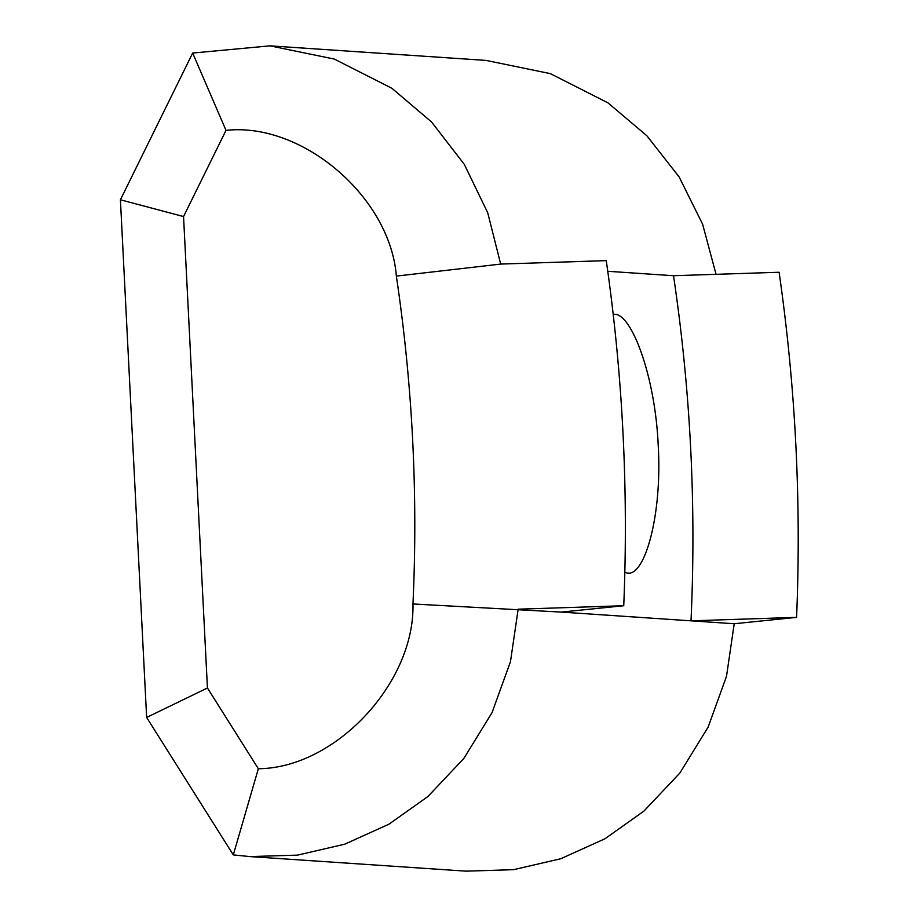 <?xml version="1.0" encoding="UTF-8"?>
<svg xmlns="http://www.w3.org/2000/svg" width="917" height="917" viewBox="0 0 917 917"><rect width="100%" height="100%" fill="white"/><g stroke="black" fill="none" stroke-linecap="round" stroke-linejoin="round"><path stroke-width="1.38" d="M796.586 617.37L734.219 623.743L691.005 620.832L796.586 617.37C801.389 501.714 795.566 386.676 779.106 272.257L673.525 275.719L607.765 271.283M623.743 605.724C628.546 490.068 622.723 375.03 606.263 260.623L500.682 264.073L487.718 212.755L464.277 164.315L431.575 122.007L391.972 88.33L334.315 59.078L269.965 45.85L192.673 53.048L120.414 199.78L146.64 717.449L233.296 854.896L249.974 856.593L297.555 855.125L344.746 844.19L388.923 824.2L427.849 796.575L463.819 758.474L492.051 712.601L510.46 661.707L518.162 609.186L623.743 605.724L561.376 612.097L412.971 603.971C414.862 683.188 335.095 768.194 258.342 768.733L233.296 854.896M258.342 768.733L207.437 687.991L183.549 216.561L226.006 130.363C302.346 121.938 390.241 197.132 396.362 276.109C412.512 384.773 418.049 494.057 412.971 603.971M561.376 612.097L691.005 620.832C696.347 505.141 690.524 390.103 673.525 275.719M613.209 314.302L614.562 314.279C631.653 313.694 655.311 376.509 658.234 445.605C662.315 514.735 644.949 576.048 627.675 573.114L624.844 572.391M628.695 573.114L627.675 573.114M183.549 216.561L120.414 199.78M207.437 687.991L146.64 717.449M226.006 130.363L192.673 53.048M269.965 45.85L486.021 60.407L550.372 73.635L608.017 102.887L646.863 135.762L679.142 176.958L702.605 224.172L716.062 274.321M734.219 623.743L726.516 676.265L708.107 727.158L679.864 773.031L643.894 811.121L604.979 838.757L560.791 858.736L513.6 869.683L466.019 871.15L249.974 856.593M500.682 264.073L396.362 276.109"/></g></svg>
